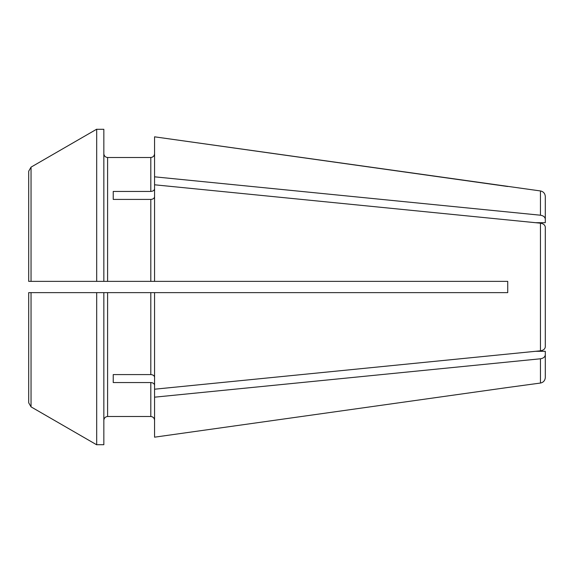 <?xml version="1.0" encoding="UTF-8"?>
<svg xmlns="http://www.w3.org/2000/svg" width="574" height="574" viewBox="0 0 574 574"><rect width="100%" height="100%" fill="white"/><g stroke="black" fill="none" stroke-linecap="round" stroke-linejoin="round"><path stroke-width="0.86" d="M113.236 199.415L113.236 191.443L113.236 199.415L150.804 199.415L150.804 281.368L154.564 281.368L154.564 184.792L540.45 223.186C543.413 223.673 545.027 224.994 545.3 227.139L545.3 346.861C545.027 349.006 543.413 350.327 540.45 350.814L154.564 389.208L154.564 437.18L507.732 387.493L154.564 437.18M113.236 191.443L150.804 191.443C153.05 191.264 154.306 190.374 154.564 188.789M545.3 354.832C545.027 356.978 543.413 358.298 540.45 358.786L540.45 383.052C543.42 382.42 545.042 380.562 545.3 377.47L545.3 351.295L535.664 351.295L540.45 350.814L540.45 223.186L535.664 222.705L545.3 222.705L545.3 219.168C545.027 217.022 543.413 215.702 540.45 215.214L154.564 176.821L154.564 184.792M154.564 196.76C154.306 198.346 153.05 199.235 150.804 199.415M540.45 383.052L507.732 387.493M113.236 382.557L113.236 374.585L113.236 382.557L150.804 382.557C153.05 382.736 154.306 383.626 154.564 385.211M96.697 281.368L96.697 129.2A369398.26 369398.26 -30 0 0 31.046 167.134L28.7 171.21L28.7 281.368L150.804 281.368M447.44 292.632L507.732 292.632L507.732 281.368L154.564 281.368M447.44 281.368L507.732 281.368L507.732 292.632L154.564 292.632L154.564 389.208M96.697 129.2A369398.26 369398.26 0 0 0 31.046 167.134L28.7 171.21L28.7 281.368L28.7 201.711M545.3 232.384L545.3 256.872M540.45 358.786L154.564 397.179M107.596 281.368L107.596 157.506C105.351 157.24 104.102 155.992 103.844 153.746C104.102 155.992 105.351 157.24 107.596 157.506L150.804 157.506C153.05 157.24 154.306 155.992 154.564 153.746C154.306 155.992 153.05 157.24 150.804 157.506L150.804 191.443M107.596 416.494L150.804 416.494C153.05 416.76 154.306 418.008 154.564 420.254C154.306 418.008 153.05 416.76 150.804 416.494L107.596 416.494C105.351 416.76 104.102 418.008 103.844 420.254C104.102 418.008 105.351 416.76 107.596 416.494L107.596 292.632L154.564 292.632M540.45 215.214L540.45 190.948C543.42 191.58 545.042 193.438 545.3 196.53L545.3 219.168M540.45 190.948L154.564 136.82L154.564 176.821M507.732 186.507L154.564 136.82M545.3 346.861L545.3 341.616M545.3 227.139L545.3 230.676M96.697 444.699L103.844 444.699L103.844 292.632L107.596 292.632M28.7 292.632L34.332 292.632L28.7 292.632L31.046 292.632L31.046 406.866A372361.291 372361.291 30 0 0 96.697 444.8A372361.291 372361.291 30 0 1 31.046 406.866L28.7 402.79L28.7 292.632L28.7 402.79M96.697 129.301L103.844 129.301L103.844 281.368M31.046 292.632L103.844 292.632M96.697 292.632L96.697 444.8M113.236 374.585L150.804 374.585C153.05 374.765 154.306 375.654 154.564 377.24M150.804 382.557L150.804 416.494M31.046 167.134L31.046 281.368M150.804 292.632L150.804 374.585"/></g></svg>
